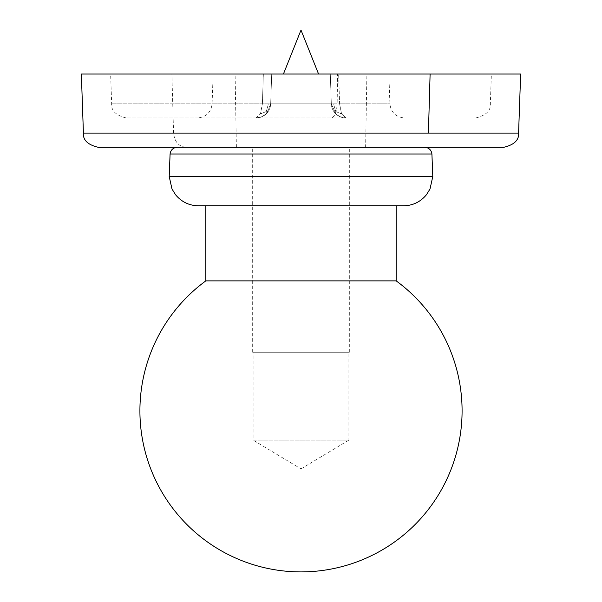 <?xml version="1.0" encoding="UTF-8"?>
<svg xmlns="http://www.w3.org/2000/svg" width="602" height="602" viewBox="0 0 602 602"><rect width="100%" height="100%" fill="white"/><g stroke="black" fill="none" stroke-linecap="round" stroke-linejoin="round"><path stroke-width="0.45" stroke-dasharray="3.01 2.26" d="M365.617 147.249L236.383 147.249L365.617 147.249L366.896 74.031L235.104 74.031L366.896 74.031M98.051 147.249L503.949 147.249M520.647 74.031L81.353 74.031M345.962 117.962L197.464 117.962L345.962 117.962L341.545 113.853L345.962 117.962A14.644 14.644 0 0 1 331.326 103.83L330.287 74.031L388.862 74.031L330.287 74.031L331.326 103.83L339.603 103.83L338.648 74.031L339.603 103.83L331.326 103.83L335.788 113.853L339.791 116.6L345.962 117.962L339.791 116.6L335.788 113.853L331.326 103.83A14.644 14.644 0 0 0 345.962 117.962A14.644 14.644 0 0 1 331.326 103.83L270.674 103.83L271.713 74.031L330.287 74.031L331.326 103.83L330.287 74.031L213.138 74.031L263.352 74.031L262.397 103.83L263.352 74.031L271.713 74.031L270.674 103.83L268.424 103.995L270.674 103.83L266.829 113.221L270.674 103.83L331.326 103.83M331.153 117.962L126.3 117.962L331.153 117.962C334.667 117.104 336.661 112.393 337.135 103.83L111.663 103.83L337.135 103.83M337.587 74.031L110.625 74.031L337.587 74.031L337.158 103.83M236.383 147.249L235.104 74.031M301 74.031L318.571 74.031L301 74.031M271.713 74.031L270.674 103.83L271.713 74.031M262.397 103.83L268.424 103.995L262.397 103.83L260.455 113.853L262.397 103.83L212.1 103.83L262.397 103.83M339.603 103.83L341.545 113.853L339.603 103.83L389.9 103.83L339.603 103.83M256.038 117.962L262.209 116.6L266.829 113.221L262.209 116.6L256.038 117.962A14.644 14.644 0 0 0 270.674 103.83A14.644 14.644 0 0 1 256.038 117.962L260.455 113.853L256.038 117.962A14.644 14.644 0 0 0 270.674 103.83A14.644 14.644 0 0 1 256.038 117.962M335.773 111.596L335.788 113.853L339.791 116.6L335.171 113.221L335.788 113.846L335.773 111.596L341.545 113.853L335.773 111.596L333.576 103.995L335.773 111.596M266.227 111.596L260.455 113.853L266.227 111.596L266.212 113.853L262.209 116.6L266.829 113.221L266.212 113.846L266.227 111.596L268.424 103.995L266.227 111.596M205.816 280.878L396.184 280.878M403.506 205.816L198.494 205.816M301 147.249L177.379 147.249L301 147.249M252.674 147.249L349.326 147.249L252.674 147.249L252.674 352.253L349.326 352.253L252.674 352.253M349.326 352.253L349.326 147.249M253.118 352.253L348.882 352.253L253.118 352.253L253.118 440.107L348.882 440.107L348.882 352.253M301 468.883L348.882 440.107L253.118 440.107L301 468.883M83.415 133.117L518.585 133.117M173.579 133.11L171.886 74.031M185.687 147.249C178.583 146.391 174.557 141.681 173.602 133.11M431.92 154.007L170.08 154.007M432.793 176.529L169.207 176.529M126.3 117.962C115.998 115.464 111.122 110.753 111.663 103.83L110.625 74.031M213.138 74.031L212.1 103.83C211.084 112.371 206.208 117.081 197.464 117.962M388.862 74.031L389.9 103.83C390.916 112.371 395.792 117.081 404.536 117.962M283.429 74.031L301 30.1L318.571 74.031M475.7 117.962C486.002 115.464 490.878 110.753 490.337 103.83L491.375 74.031"/><path stroke-width="0.9" d="M518.585 133.117C519.127 140.04 514.251 144.751 503.949 147.249L98.051 147.249C87.749 144.751 82.873 140.04 83.415 133.117L81.353 74.031L520.647 74.031L518.585 133.117L428.406 133.117L430.106 74.031M396.184 280.878L205.816 280.878A161.073 161.073 0 0 0 301 571.9A161.073 161.073 0 0 0 396.184 280.878L396.184 205.816M198.494 205.816L403.506 205.816C412.874 205.613 420.542 201.896 426.502 194.664L430.001 189.005L432.793 176.529L169.207 176.529L171.999 189.005L175.498 194.664C181.458 201.896 189.126 205.613 198.494 205.816M428.406 133.117L83.415 133.117M169.207 176.529L170.08 154.007L431.92 154.007C431.28 149.898 428.85 147.64 424.621 147.249M283.429 74.031L301 30.1L318.571 74.031M170.08 154.007C170.72 149.898 173.15 147.64 177.379 147.249M205.816 205.816L205.816 280.878M431.92 154.007L432.793 176.529"/></g></svg>

